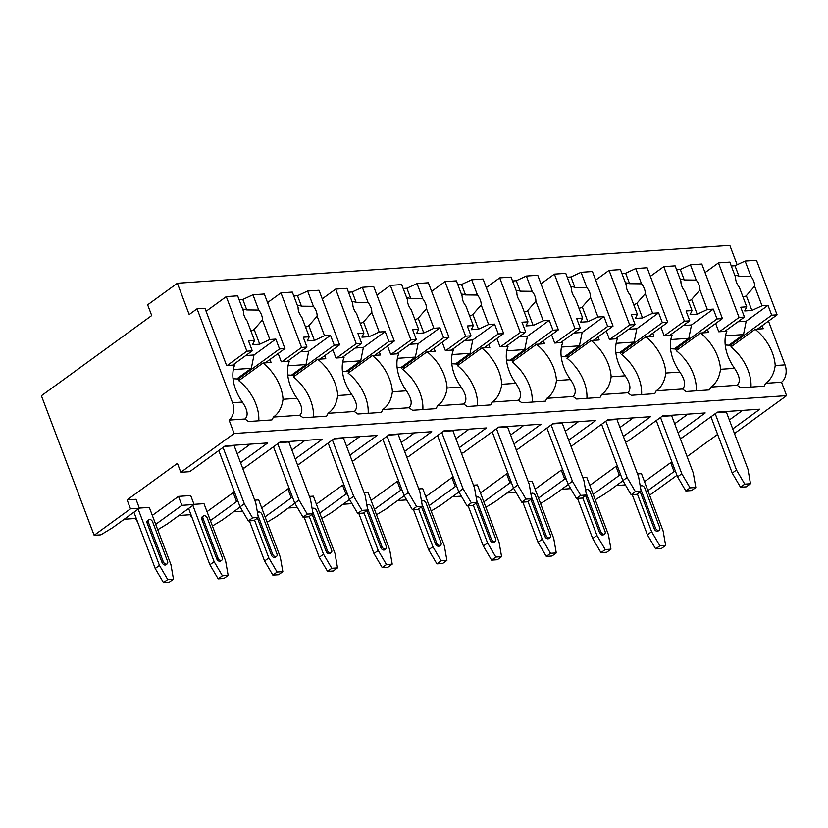 <?xml version="1.0" encoding="UTF-8"?>
<svg xmlns="http://www.w3.org/2000/svg" width="828" height="828" viewBox="0 0 828 828"><rect width="100%" height="100%" fill="white"/><g stroke="black" fill="none" stroke-linecap="round" stroke-linejoin="round"><path stroke-width="1.24" d="M734.477 433.53L786.6 395.639L781.529 382.225A12.979 8.994 -93.9 0 0 785.016 364.869L768.477 321.098M737.137 264.743L729.82 245.357L177.358 283.238L147.653 304.828L151.71 315.561L41.4 395.743L94.133 535.281L130.493 508.847L127.119 499.905L177.42 463.338L180.804 472.281L234.138 433.51L229.077 420.096A12.979 8.994 -93.9 0 0 232.554 402.739L197.064 308.813L189.188 314.547L177.358 283.238M649.618 495.206L676.973 475.324M687.085 456.58L717.607 434.389M240.565 462.676L267.703 442.949L225.216 445.857L189.705 471.67L180.804 472.281M295.244 458.929L322.392 439.192L279.905 442.111L244.384 467.923L242.594 468.048M349.933 455.172L377.082 435.445L334.595 438.354L299.074 464.177L297.283 464.301M404.623 451.426L431.761 431.698L389.284 434.607L353.763 460.43L351.962 460.554M459.302 447.679L486.45 427.952L443.963 430.86L408.442 456.673L406.651 456.797M513.991 443.932L541.139 424.195L498.653 427.113L463.131 452.926L461.341 453.051M568.681 440.175L595.818 420.448L553.342 423.367L517.821 449.18L516.02 449.304M623.36 436.428L650.508 416.701L608.021 419.61L572.5 445.433L570.709 445.557M678.049 432.682L705.197 412.955L662.71 415.863L627.189 441.676L625.399 441.8M732.739 428.935L759.876 409.198L717.4 412.116L681.879 437.929L680.078 438.053M94.133 535.281L100.871 534.826L112.722 527.622L139.394 508.237L136.02 499.294L127.119 499.905M786.6 395.639L234.138 433.51M625.388 484.897L616.415 485.518M617.46 466.288L615.991 466.392L589.815 485.415M570.699 488.644L561.726 489.265M562.771 470.035L561.301 470.138L535.126 489.162M516.02 492.401L507.046 493.012M508.092 473.792L506.612 473.885L480.447 492.919M461.331 496.148L452.357 496.759M453.402 477.539L451.933 477.642L425.758 496.665M406.641 499.895L397.668 500.516M398.713 481.285L397.243 481.389L371.068 500.412M351.962 503.641L342.989 504.262M344.034 485.032L342.554 485.136L316.389 504.159M297.273 507.398L288.299 508.009M289.345 488.789L287.875 488.882L261.7 507.916M242.583 511.145L233.61 511.756M234.655 492.536L233.185 492.639L207.01 511.663M192.313 518.256L190.026 514.747L178.931 515.513M157.744 529.744L167.411 523.876L194.083 504.49L190.699 495.548L178.496 496.386L152.321 515.409M137.634 522.002L135.337 518.494L124.241 519.26M237.181 453.734L250.387 444.129M291.87 449.977L305.077 440.382M346.559 446.23L359.756 436.635M401.238 442.483L414.445 432.889M455.928 438.736L469.134 429.132M510.617 434.979L523.813 425.385M565.296 431.233L578.503 421.638M619.986 427.486L633.192 417.892M674.675 423.739L687.871 414.135M729.354 419.982L742.561 410.388M672.15 462.541L670.68 462.645L644.505 481.668M218.789 450.535L240.068 506.839L244.312 503.755L252.581 517.873L248.338 520.957L254.082 520.564L258.326 517.479L255.79 502.969L234.158 445.723L224.492 446.385M173.466 579.165L167.732 579.559L163.489 582.643L169.233 582.25L173.466 579.165L170.93 564.655L149.299 507.409L139.332 508.092M273.468 446.789L294.747 503.093L298.991 500.008L307.271 514.126L303.027 517.21L308.772 516.817L313.015 513.733L310.479 499.222L288.848 441.976L279.181 442.638M228.155 575.408L222.411 575.802L218.168 578.886L223.912 578.493L228.155 575.408L225.62 560.908L203.988 503.652L194.021 504.335M328.157 443.032L349.437 499.346L353.68 496.262L361.96 510.379L357.717 513.463L363.461 513.07L367.694 509.986L365.158 495.475L343.527 438.229L333.86 438.892M282.845 571.662L277.101 572.055L272.857 575.139L278.601 574.746L282.845 571.662L280.309 557.151L258.678 499.905L254.734 500.174M382.846 439.285L404.126 495.599L408.37 492.515L416.639 506.622L412.396 509.706L418.14 509.313L422.383 506.229L419.848 491.728L398.216 434.472L388.549 435.135M337.524 567.915L331.79 568.308L327.546 571.392L333.291 570.999L337.524 567.915L334.988 553.404L313.357 496.158L309.424 496.427M437.526 435.538L458.805 491.842L463.049 488.758L471.329 502.875L467.085 505.96L472.829 505.566L477.073 502.482L474.537 487.971L452.906 430.726L443.239 431.388M392.213 564.168L386.469 564.561L382.236 567.646L387.97 567.252L392.213 564.168L389.677 549.657L368.046 492.412L364.103 492.681M492.215 431.792L513.495 488.096L517.738 485.011L526.018 499.129L521.775 502.213L527.519 501.82L531.762 498.735L529.216 484.225L507.585 426.979L497.918 427.641M446.903 560.411L441.158 560.804L436.915 563.889L442.659 563.495L446.903 560.411L444.367 545.911L422.735 488.655L418.792 488.924M546.904 428.035L568.184 484.349L572.427 481.265L580.697 495.382L576.464 498.466L582.198 498.073L586.441 494.989L583.906 480.478L562.274 423.232L552.607 423.895M501.592 556.664L495.848 557.058L491.604 560.142L497.349 559.749L501.592 556.664L499.046 542.154L477.414 484.908L473.481 485.177M601.594 424.288L622.863 480.602L627.106 477.518L635.386 491.635L631.143 494.709L636.887 494.316L641.131 491.232L638.595 476.731L616.963 419.475L607.297 420.138M556.271 552.918L550.527 553.311L546.294 556.395L552.028 556.002L556.271 552.918L553.735 538.407L532.104 481.161L528.16 481.43M656.273 420.541L677.552 476.845L681.796 473.761L690.076 487.878L685.832 490.963L691.577 490.569L695.82 487.485L693.274 472.974L671.643 415.728L661.986 416.391M610.96 549.171L605.216 549.564L600.973 552.649L606.717 552.255L610.96 549.171L608.425 534.66L586.793 477.414L582.85 477.684M710.962 416.794L732.242 473.099L736.485 470.014L744.755 484.132L740.522 487.216L746.256 486.823L750.499 483.738L747.963 469.228L726.332 411.982L716.665 412.644M665.65 545.414L659.906 545.807L655.662 548.892L661.406 548.498L665.65 545.414L663.104 530.914L641.472 473.657L637.539 473.926M205.861 310.645L207.093 310.562M229.077 420.096L245.047 418.999C248.514 415.49 247.624 409.85 242.366 402.066A37.933 25.068 54 0 1 234.676 364.972L226.593 365.521L204.961 308.275L197.064 308.813M269.949 359.466L271.087 362.478L263.004 363.026L238.764 380.652A37.933 25.068 54 0 1 258.791 420.81M245.047 418.999A37.933 25.068 54 0 0 248.514 421.514L271.946 419.91A37.933 25.068 54 0 0 273.385 417.064L299.736 415.252C303.203 411.744 302.313 406.103 297.055 398.32A37.933 25.068 54 0 1 289.365 361.225L281.282 361.774L278.156 353.504M297.055 398.32L283.031 399.282A37.933 25.068 54 0 0 263.004 363.026M299.736 415.252A37.933 25.068 54 0 0 303.203 417.767L326.625 416.163A37.933 25.068 54 0 0 328.064 413.307L354.415 411.506C357.893 407.997 356.992 402.356 351.745 394.573A37.933 25.068 54 0 1 344.044 357.468L335.961 358.027L332.835 349.758M351.745 394.573L337.71 395.536A37.933 25.068 54 0 0 317.693 359.28L293.454 376.906A37.933 25.068 54 0 1 313.47 417.064M324.638 355.719L325.777 358.721L317.693 359.28M354.415 411.506A37.933 25.068 54 0 0 357.882 414.021L381.315 412.416A37.933 25.068 54 0 0 382.753 409.56L409.104 407.749C412.572 404.25 411.682 398.599 406.424 390.816A37.933 25.068 54 0 1 398.734 353.722L390.65 354.28L387.525 346M406.424 390.816L392.4 391.779A37.933 25.068 54 0 0 372.383 355.533L348.133 373.149A37.933 25.068 54 0 1 368.16 413.317M379.327 351.962L380.456 354.974L372.383 355.533M409.104 407.749A37.933 25.068 54 0 0 412.572 410.274L436.004 408.659A37.933 25.068 54 0 0 437.443 405.813L463.794 404.002C467.261 400.493 466.371 394.852 461.113 387.069A37.933 25.068 54 0 1 453.423 349.975L445.34 350.523L442.214 342.254M461.113 387.069L447.089 388.032A37.933 25.068 54 0 0 427.062 351.776L402.822 369.402A37.933 25.068 54 0 1 422.849 409.56M434.007 348.215L435.145 351.227L427.062 351.776M463.794 404.002A37.933 25.068 54 0 0 467.261 406.517L490.683 404.913A37.933 25.068 54 0 0 492.122 402.066L518.473 400.255C521.95 396.747 521.05 391.106 515.803 383.323A37.933 25.068 54 0 1 508.102 346.228L500.019 346.777L496.893 338.507M515.803 383.323L501.768 384.285A37.933 25.068 54 0 0 481.751 348.029L457.511 365.655A37.933 25.068 54 0 1 477.528 405.813M488.696 344.469L489.834 347.481L481.751 348.029M518.473 400.255A37.933 25.068 54 0 0 521.94 402.77L545.373 401.166A37.933 25.068 54 0 0 546.811 398.309L573.162 396.508C576.63 393 575.739 387.359 570.482 379.576A37.933 25.068 54 0 1 562.792 342.471L554.708 343.03L551.583 334.76M570.482 379.576L556.457 380.538A37.933 25.068 54 0 0 536.44 344.282L512.19 361.908A37.933 25.068 54 0 1 532.218 402.066M543.385 340.722L544.514 343.724L536.44 344.282M573.162 396.508A37.933 25.068 54 0 0 576.63 399.024L600.062 397.419A37.933 25.068 54 0 0 601.501 394.563L627.852 392.762C631.319 389.253 630.429 383.602 625.171 375.819A37.933 25.068 54 0 1 617.481 338.724L609.398 339.283L606.272 331.003M625.171 375.819L611.147 376.781A37.933 25.068 54 0 0 591.12 340.536L566.88 358.151A37.933 25.068 54 0 1 586.907 398.32M598.064 336.965L599.203 339.977L591.12 340.536M627.852 392.762A37.933 25.068 54 0 0 631.319 395.277L654.741 393.662A37.933 25.068 54 0 0 656.18 390.816L682.531 389.005C686.008 385.496 685.108 379.855 679.86 372.072A37.933 25.068 54 0 1 672.16 334.978L664.077 335.526L660.951 327.257M679.86 372.072L665.826 373.035A37.933 25.068 54 0 0 645.809 336.779L621.569 354.405A37.933 25.068 54 0 1 641.586 394.573M652.754 333.218L653.892 336.23L645.809 336.779M781.529 382.225L765.558 383.312A37.933 25.068 54 0 1 764.12 386.169L740.687 387.773A37.933 25.068 54 0 1 737.22 385.258C740.687 381.749 739.797 376.109 734.539 368.325A37.933 25.068 54 0 1 726.849 331.231L718.766 331.78L715.64 323.51M734.539 368.325L720.515 369.288A37.933 25.068 54 0 0 700.498 333.032L676.248 350.658A37.933 25.068 54 0 1 696.276 390.816M707.443 329.472L708.582 332.483L700.498 333.032M762.122 325.725L763.261 328.726L755.177 329.285L730.938 346.911A37.933 25.068 54 0 1 750.965 387.069M785.016 364.869L775.205 365.541A37.933 25.068 54 0 0 755.177 329.285M233.051 378.748L240.855 379.131M283.031 399.282C281.903 407.5 278.684 413.42 273.385 417.064M682.531 389.005A37.933 25.068 54 0 0 685.998 391.52L709.43 389.916A37.933 25.068 54 0 0 710.869 387.069L737.22 385.258M337.71 395.536C336.582 403.753 333.373 409.674 328.064 413.307M392.4 391.779C391.271 399.996 388.053 405.927 382.753 409.56M447.089 388.032C445.961 396.25 442.742 402.18 437.443 405.813M501.768 384.285C500.64 392.503 497.431 398.434 492.122 402.066M556.457 380.538C555.329 388.756 552.11 394.677 546.811 398.309M611.147 376.781C610.019 384.999 606.8 390.93 601.501 394.563M665.826 373.035C664.708 381.253 661.489 387.183 656.18 390.816M720.515 369.288C719.387 377.506 716.168 383.436 710.869 387.069M775.205 365.541C774.076 373.759 770.858 379.679 765.558 383.312M139.394 508.237L130.493 508.847M194.083 504.49L181.881 505.328L178.496 496.386M238.04 501.478L236.57 501.582L233.185 492.639M292.719 497.731L291.249 497.835L287.875 488.882M347.408 493.985L345.938 494.078L342.554 485.136M402.097 490.228L400.628 490.331L397.243 481.389M456.777 486.481L455.307 486.585L451.933 477.642M511.466 482.734L509.996 482.838L506.612 473.885M566.155 478.988L564.686 479.081L561.301 470.138M620.834 475.231L619.365 475.334L615.991 466.392M675.524 471.484L674.054 471.587L670.68 462.645M155.705 524.352L181.881 505.328M212.434 525.997L222.101 520.129L240.161 507.005M210.395 520.605L236.57 501.582M267.113 522.251L276.78 516.382L294.84 503.248M265.074 516.858L291.249 497.835M321.802 518.504L331.469 512.625L349.53 499.501M319.763 513.112L345.938 494.078M376.492 514.747L386.159 508.878L404.219 495.755M374.453 509.355L400.628 490.331M431.171 511L440.838 505.132L458.898 492.008M429.132 505.608L455.307 486.585M485.86 507.253L495.527 501.385L513.588 488.251M483.821 501.861L509.996 482.838M540.549 503.507L550.216 497.638L568.277 484.504M538.51 498.114L564.686 479.081M595.228 499.76L604.895 493.881L622.956 480.757M593.19 494.357L619.365 475.334M647.879 490.611L674.054 471.587M287.73 375.001L295.544 375.384M287.295 361.36L306.96 347.067L303.245 337.224L309.227 336.82L301.837 317.238A11.975 7.918 54 0 1 299.001 312.373A11.975 7.918 54 0 1 298.101 307.374L292.325 292.087L280.961 292.874L301.578 347.439L306.96 347.067M281.913 361.732L301.578 347.439M292.408 375.591L334.233 345.193L339.615 344.831L318.997 290.266L307.623 291.042L297.511 295.731L301.454 306.184A11.975 7.918 54 0 0 297.387 305.46M319.95 359.124L339.615 344.831M334.233 345.193L330.517 335.361L324.524 335.764L317.134 316.192A11.975 7.918 54 0 0 316.234 311.193A11.975 7.918 54 0 0 313.398 306.329L307.623 291.042M324.524 335.764L314.402 340.453L307.229 340.939L309.227 336.82M305.491 326.925A11.975 7.918 54 0 0 308.596 325.88A11.975 7.918 54 0 0 308.834 325.704L314.402 340.453M308.834 325.704L317.134 316.192M313.398 306.329L301.454 306.184M330.517 335.361L308.699 351.217L306.018 364.568L292.077 374.701M300.471 351.786L308.699 351.217M288.02 365.8L306.018 364.568M297.511 295.731L293.795 295.979M267.558 302.613L280.961 292.874M342.419 371.254L350.223 371.637M341.974 357.613L361.65 343.32L357.934 333.477L363.916 333.063L356.516 313.491A11.975 7.918 54 0 1 353.691 308.627A11.975 7.918 54 0 1 352.79 303.628L347.015 288.341L335.65 289.117L356.268 343.682L361.65 343.32M336.592 357.986L356.268 343.682M347.098 371.844L388.922 341.446L394.304 341.074L373.687 286.509L362.312 287.295L352.19 291.974L356.144 302.437A11.975 7.918 54 0 0 352.066 301.713M374.629 355.378L394.304 341.074M388.922 341.446L385.196 331.604L379.214 332.018L371.813 312.446A11.975 7.918 54 0 0 370.913 307.447A11.975 7.918 54 0 0 368.087 302.572L362.312 287.295M379.214 332.018L369.091 336.706L361.919 337.193L363.916 333.063M360.18 323.179A11.975 7.918 54 0 0 363.285 322.133A11.975 7.918 54 0 0 363.523 321.947L369.091 336.706M363.523 321.947L371.813 312.446M368.087 302.572L356.144 302.437M385.196 331.604L363.378 347.47L360.697 360.822L346.756 370.954M355.16 348.029L363.378 347.47M342.709 362.053L360.697 360.822M352.19 291.974L348.484 292.232M322.247 298.867L335.65 289.117M397.109 367.497L404.913 367.88M396.664 353.866L416.329 339.573L412.613 329.73L418.606 329.316L411.205 309.744A11.975 7.918 54 0 1 408.38 304.87A11.975 7.918 54 0 1 407.479 299.871L401.704 284.594L390.33 285.37L410.947 339.935L416.329 339.573M391.282 354.229L410.947 339.935M401.787 368.098L443.601 337.7L448.983 337.327L428.366 282.762L417.001 283.549L406.879 288.227L410.833 298.691A11.975 7.918 54 0 0 406.755 297.966M429.318 351.631L448.983 337.327M443.601 337.7L439.885 327.857L433.903 328.271L426.503 308.689A11.975 7.918 54 0 0 425.602 303.69A11.975 7.918 54 0 0 422.777 298.825L417.001 283.549M433.903 328.271L423.781 332.949L416.598 333.446L418.606 329.316M414.869 319.432A11.975 7.918 54 0 0 417.974 318.376A11.975 7.918 54 0 0 418.202 318.2L423.781 332.949M418.202 318.2L426.503 308.689M422.777 298.825L410.833 298.691M439.885 327.857L418.068 343.724L415.387 357.075L401.445 367.208M409.85 344.282L418.068 343.724M397.399 358.307L415.387 357.075M406.879 288.227L403.174 288.486M376.937 295.11L390.33 285.37M451.788 363.751L459.602 364.134M451.353 350.12L471.018 335.816L467.302 325.984L473.285 325.57L465.895 305.987A11.975 7.918 54 0 1 463.059 301.123A11.975 7.918 54 0 1 462.159 296.124L456.383 280.847L445.019 281.623L465.636 336.189L471.018 335.816M445.971 350.482L465.636 336.189M456.466 364.351L498.29 333.953L503.672 333.58L483.055 279.015L471.681 279.792L461.569 284.48L465.512 294.934A11.975 7.918 54 0 0 461.444 294.219M484.007 347.874L503.672 333.58M498.29 333.953L494.575 324.11L488.582 324.524L481.192 304.942A11.975 7.918 54 0 0 480.292 299.943A11.975 7.918 54 0 0 477.456 295.079L471.681 279.792M488.582 324.524L478.46 329.202L471.287 329.699L473.285 325.57M469.548 315.685A11.975 7.918 54 0 0 472.653 314.63A11.975 7.918 54 0 0 472.891 314.454L478.46 329.202M472.891 314.454L481.192 304.942M477.456 295.079L465.512 294.934M494.575 324.11L472.757 339.966L470.076 353.318L456.135 363.451M464.529 340.536L472.757 339.966M452.078 354.55L470.076 353.318M461.569 284.48L457.853 284.728M431.616 291.363L445.019 281.623M506.477 360.004L514.281 360.387M506.043 346.363L525.708 332.069L521.992 322.227L527.974 321.823L520.574 302.241A11.975 7.918 54 0 1 517.748 297.376A11.975 7.918 54 0 1 516.848 292.377L511.073 277.09L499.708 277.877L520.326 332.442L525.708 332.069M500.65 346.735L520.326 332.442M511.155 360.604L552.98 330.196L558.362 329.834L537.745 275.269L526.37 276.045L516.248 280.733L520.201 291.187A11.975 7.918 54 0 0 516.123 290.462M538.686 344.127L558.362 329.834M552.98 330.196L549.254 320.364L543.271 320.767L535.871 301.195A11.975 7.918 54 0 0 534.971 296.196A11.975 7.918 54 0 0 532.145 291.332L526.37 276.045M543.271 320.767L533.149 325.456L525.977 325.942L527.974 321.823M524.238 311.928A11.975 7.918 54 0 0 527.343 310.883A11.975 7.918 54 0 0 527.581 310.707L533.149 325.456M527.581 310.707L535.871 301.195M532.145 291.332L520.201 291.187M549.254 320.364L527.436 336.22L524.755 349.571L510.814 359.704M519.218 336.789L527.436 336.22M506.767 350.803L524.755 349.571M516.248 280.733L512.542 280.982M486.305 287.616L499.708 277.877M561.167 356.257L568.971 356.64M560.722 342.616L580.387 328.323L576.671 318.48L582.664 318.066L575.263 298.494A11.975 7.918 54 0 1 572.438 293.629A11.975 7.918 54 0 1 571.537 288.63L565.762 273.344L554.387 274.12L575.005 328.685L580.387 328.323M555.34 342.989L575.005 328.685M565.845 356.847L607.659 326.449L613.041 326.077L592.424 271.522L581.059 272.298L570.937 276.976L574.891 287.44A11.975 7.918 54 0 0 570.813 286.716M593.376 340.38L613.041 326.077M607.659 326.449L603.943 316.606L597.961 317.02L590.561 297.449A11.975 7.918 54 0 0 589.66 292.45A11.975 7.918 54 0 0 586.835 287.575L581.059 272.298M597.961 317.02L587.839 321.709L580.656 322.195L582.664 318.066M578.927 308.182A11.975 7.918 54 0 0 582.032 307.136A11.975 7.918 54 0 0 582.26 306.95L587.839 321.709M582.26 306.95L590.561 297.449M586.835 287.575L574.891 287.44M603.943 316.606L582.125 332.473L579.445 345.825L565.503 355.957M573.907 333.032L582.125 332.473M561.456 347.056L579.445 345.825M570.937 276.976L567.232 277.235M540.995 283.869L554.387 274.12M615.846 352.5L623.66 352.883M615.411 338.869L635.076 324.576L631.36 314.733L637.343 314.319L629.953 294.747A11.975 7.918 54 0 1 627.127 289.883A11.975 7.918 54 0 1 626.216 284.884L620.451 269.597L609.077 270.373L629.694 324.938L635.076 324.576M610.029 339.242L629.694 324.938M620.524 353.101L662.348 322.703L667.73 322.33L647.113 267.765L635.749 268.551L625.626 273.23L629.57 283.694A11.975 7.918 54 0 0 625.502 282.969M648.065 336.634L667.73 322.33M662.348 322.703L658.633 312.86L652.64 313.274L645.25 293.692A11.975 7.918 54 0 0 644.35 288.693A11.975 7.918 54 0 0 641.514 283.828L635.749 268.551M652.64 313.274L642.518 317.952L635.345 318.449L637.343 314.319M633.606 304.435A11.975 7.918 54 0 0 636.722 303.379A11.975 7.918 54 0 0 636.949 303.203L642.518 317.952M636.949 303.203L645.25 293.692M641.514 283.828L629.57 283.694M658.633 312.86L636.815 328.726L634.134 342.078L620.193 352.21M628.587 329.285L636.815 328.726M616.135 343.309L634.134 342.078M625.626 273.23L621.921 273.488M595.674 280.112L609.077 270.373M670.535 348.754L678.339 349.137M670.1 335.123L689.765 320.819L686.05 310.986L692.032 310.572L684.632 291.001A11.975 7.918 54 0 1 681.806 286.126A11.975 7.918 54 0 1 680.906 281.127L675.13 265.85L663.766 266.626L684.383 321.192L689.765 320.819M664.708 335.485L684.383 321.192M675.213 349.354L717.038 318.956L722.42 318.583L701.802 264.018L690.428 264.794L680.305 269.483L684.259 279.936A11.975 7.918 54 0 0 680.181 279.222M702.744 332.877L722.42 318.583M717.038 318.956L713.322 309.113L707.329 309.527L699.929 289.945A11.975 7.918 54 0 0 699.029 284.946A11.975 7.918 54 0 0 696.203 280.081L690.428 264.794M707.329 309.527L697.207 314.205L690.034 314.702L692.032 310.572M688.296 300.688A11.975 7.918 54 0 0 691.401 299.632A11.975 7.918 54 0 0 691.639 299.457L697.207 314.205M691.639 299.457L699.929 289.945M696.203 280.081L684.259 279.936M713.322 309.113L691.494 324.969L688.813 338.321L674.872 348.453M683.276 325.539L691.494 324.969M670.825 339.563L688.813 338.321M680.305 269.483L676.6 269.731M650.363 276.366L663.766 266.626M725.225 345.007L733.028 345.39M724.779 331.366L744.455 317.072L740.729 307.229L746.721 306.826L739.321 287.244A11.975 7.918 54 0 1 736.496 282.379A11.975 7.918 54 0 1 735.595 277.38L729.82 262.093L718.445 262.88L739.062 317.445L744.455 317.072M719.397 331.738L739.062 317.445M729.903 345.607L771.717 315.199L777.099 314.837L756.481 260.271L745.117 261.048L734.995 265.736L738.949 276.19A11.975 7.918 54 0 0 734.871 275.465M757.434 329.13L777.099 314.837M771.717 315.199L768.001 305.366L762.019 305.77L754.618 286.198A11.975 7.918 54 0 0 753.718 281.199A11.975 7.918 54 0 0 750.892 276.335L745.117 261.048M762.019 305.77L751.896 310.459L744.714 310.955L746.721 306.826M742.985 296.931A11.975 7.918 54 0 0 746.09 295.886A11.975 7.918 54 0 0 746.318 295.71L751.896 310.459M746.318 295.71L754.618 286.198M750.892 276.335L738.949 276.19M768.001 305.366L746.183 321.223L743.503 334.574L729.561 344.707M737.965 321.792L746.183 321.223M725.514 335.806L743.503 334.574M734.995 265.736L731.29 265.985M705.052 272.619L718.445 262.88M232.606 365.117L252.271 350.813L248.555 340.981L254.548 340.567L247.148 320.985A11.975 7.918 54 0 1 244.322 316.12A11.975 7.918 54 0 1 243.422 311.121L237.646 295.844L226.272 296.621L246.889 351.186L252.271 350.813M227.224 365.479L246.889 351.186M237.729 379.348L279.543 348.95L284.925 348.578L264.308 294.012L252.944 294.789L242.821 299.477L246.775 309.931A11.975 7.918 54 0 0 242.697 309.217M265.26 362.871L284.925 348.578M279.543 348.95L275.827 339.107L269.845 339.521L262.445 319.939A11.975 7.918 54 0 0 261.544 314.94A11.975 7.918 54 0 0 258.719 310.076L252.944 294.789M269.845 339.521L259.723 344.2L252.54 344.696L254.548 340.567M250.812 330.682A11.975 7.918 54 0 0 253.917 329.627A11.975 7.918 54 0 0 254.144 329.451L259.723 344.2M254.144 329.451L262.445 319.939M258.719 310.076L246.775 309.931M275.827 339.107L254.01 354.964L251.329 368.315L237.388 378.448M245.792 355.533L254.01 354.964M233.341 369.547L251.329 368.315M242.821 299.477L239.116 299.726M206.1 311.287L226.272 296.621M244.312 503.755L223.032 447.451M248.338 520.957L240.068 506.839M258.326 517.479L252.581 517.873M163.489 582.643L155.209 568.525L159.452 565.441L167.732 579.559M133.929 512.211L155.209 568.525M159.452 565.441L138.172 509.127M163.24 561.632L148.367 522.271A2.991 1.977 -126 0 1 148.761 519.705L147.55 520.584A2.991 1.977 54 0 0 147.156 523.151L162.029 562.512A2.991 1.977 54 0 0 165.942 564.789L167.152 563.899A2.991 1.977 -126 0 1 163.24 561.632L162.029 562.512M148.761 519.705A2.991 1.977 -126 0 1 152.673 521.971L167.546 561.332A2.991 1.977 -126 0 1 167.152 563.899M298.991 500.008L277.711 443.704M303.027 517.21L294.747 503.093M313.015 513.733L307.271 514.126M218.168 578.886L209.898 564.779L214.141 561.694L222.411 575.802M188.618 508.464L209.898 564.779M214.141 561.694L192.862 505.38M217.919 557.875L203.046 518.525A2.991 1.977 -126 0 1 203.44 515.947L202.229 516.827A2.991 1.977 54 0 0 201.835 519.404L216.708 558.765A2.991 1.977 54 0 0 220.621 561.032L221.842 560.152A2.991 1.977 -126 0 1 217.919 557.875L216.708 558.765M203.44 515.947A2.991 1.977 -126 0 1 207.352 518.224L222.225 557.586A2.991 1.977 -126 0 1 221.842 560.152M353.68 496.262L332.401 439.947M357.717 513.463L349.437 499.346M367.694 509.986L361.96 510.379M272.857 575.139L264.577 561.022L268.821 557.937L277.101 572.055M249.414 520.884L264.577 561.022M268.821 557.937L254.569 520.212M257.456 518.111L271.398 555.008A2.991 1.977 54 0 0 275.31 557.285L276.521 556.406A2.991 1.977 -126 0 1 272.609 554.129L271.398 555.008M257.56 513.112A2.991 1.977 -126 0 1 258.129 512.201A2.991 1.977 -126 0 1 262.041 514.478L276.914 553.839A2.991 1.977 -126 0 1 276.521 556.406M257.953 515.347L272.609 554.129M408.37 492.515L387.09 436.201M412.396 509.706L404.126 495.599M422.383 506.229L416.639 506.622M327.546 571.392L319.266 557.275L323.51 554.191L331.79 568.308M304.093 517.138L319.266 557.275M323.51 554.191L309.258 516.465M312.146 514.364L326.087 551.262A2.991 1.977 54 0 0 329.999 553.539L331.21 552.659A2.991 1.977 -126 0 1 327.298 550.382L326.087 551.262M312.249 509.365A2.991 1.977 -126 0 1 312.818 508.454A2.991 1.977 -126 0 1 316.731 510.731L331.604 550.082A2.991 1.977 -126 0 1 331.21 552.659M312.642 511.59L327.298 550.382M463.049 488.758L441.769 432.454M467.085 505.96L458.805 491.842M477.073 502.482L471.329 502.875M382.236 567.646L373.956 553.528L378.199 550.444L386.469 564.561M358.783 513.391L373.956 553.528M378.199 550.444L363.937 512.718M366.825 510.617L380.766 547.515A2.991 1.977 54 0 0 384.678 549.792L385.9 548.902A2.991 1.977 -126 0 1 381.977 546.635L380.766 547.515M366.939 505.618A2.991 1.977 -126 0 1 367.497 504.707A2.991 1.977 -126 0 1 371.42 506.974L386.283 546.335A2.991 1.977 -126 0 1 385.9 548.902M367.321 507.843L381.977 546.635M517.738 485.011L496.458 428.707M521.775 502.213L513.495 488.096M531.762 498.735L526.018 499.129M436.915 563.889L428.635 549.782L432.878 546.697L441.158 560.804M413.472 509.634L428.635 549.782M432.878 546.697L418.626 508.972M421.514 506.871L435.456 543.768A2.991 1.977 54 0 0 439.368 546.035L440.579 545.155A2.991 1.977 -126 0 1 436.666 542.878L435.456 543.768M421.618 501.871A2.991 1.977 -126 0 1 422.187 500.95A2.991 1.977 -126 0 1 426.099 503.227L440.972 542.588A2.991 1.977 -126 0 1 440.579 545.155M422.011 504.097L436.666 542.878M572.427 481.265L551.148 424.95M576.464 498.466L568.184 484.349M586.441 494.989L580.697 495.382M491.604 560.142L483.324 546.025L487.568 542.94L495.848 557.058M468.162 505.887L483.324 546.025M487.568 542.94L473.316 505.215M476.203 503.113L490.145 540.011A2.991 1.977 54 0 0 494.057 542.288L495.268 541.409A2.991 1.977 -126 0 1 491.356 539.131L490.145 540.011M476.307 498.114A2.991 1.977 -126 0 1 476.876 497.204A2.991 1.977 -126 0 1 480.789 499.481L495.661 538.842A2.991 1.977 -126 0 1 495.268 541.409M476.7 500.35L491.356 539.131M627.106 477.518L605.827 421.204M631.143 494.709L622.863 480.602M641.131 491.232L635.386 491.635M546.294 556.395L538.014 542.278L542.257 539.194L550.527 553.311M522.841 502.141L538.014 542.278M542.257 539.194L527.995 501.468M530.883 499.367L544.824 536.265A2.991 1.977 54 0 0 548.736 538.542L549.958 537.662A2.991 1.977 -126 0 1 546.035 535.385L544.824 536.265M530.996 494.368A2.991 1.977 -126 0 1 531.555 493.457A2.991 1.977 -126 0 1 535.478 495.734L550.341 535.085A2.991 1.977 -126 0 1 549.958 537.662M531.379 496.603L546.035 535.385M681.796 473.761L660.516 417.457M685.832 490.963L677.552 476.845M695.82 487.485L690.076 487.878M600.973 552.649L592.693 538.531L596.936 535.447L605.216 549.564M577.53 498.394L592.693 538.531M596.936 535.447L582.684 497.721M585.572 495.62L599.513 532.518A2.991 1.977 54 0 0 603.426 534.795L604.637 533.915A2.991 1.977 -126 0 1 600.724 531.638L599.513 532.518M585.675 490.621A2.991 1.977 -126 0 1 586.245 489.71A2.991 1.977 -126 0 1 590.157 491.977L605.03 531.338A2.991 1.977 -126 0 1 604.637 533.915M586.069 492.846L600.724 531.638M736.485 470.014L715.206 413.71M740.522 487.216L732.242 473.099M750.499 483.738L744.755 484.132M655.662 548.892L647.382 534.784L651.626 531.7L659.906 545.807M632.219 494.637L647.382 534.784M651.626 531.7L637.374 493.974M640.261 491.873L654.203 528.771A2.991 1.977 54 0 0 658.115 531.038L659.326 530.158A2.991 1.977 -126 0 1 655.414 527.881L654.203 528.771M640.365 486.874A2.991 1.977 -126 0 1 640.934 485.953A2.991 1.977 -126 0 1 644.846 488.23L659.719 527.591A2.991 1.977 -126 0 1 659.326 530.158M640.758 489.1L655.414 527.881M242.366 402.066L232.554 402.739M148.367 522.271L147.156 523.151M203.046 518.525L201.835 519.404M258.129 512.201L257.487 512.667M312.818 508.454L312.166 508.92M367.497 504.707L366.856 505.173M422.187 500.95L421.545 501.426M476.876 497.204L476.235 497.669M531.555 493.457L530.914 493.923M586.245 489.71L585.603 490.176M640.934 485.953L640.292 486.429"/></g></svg>
